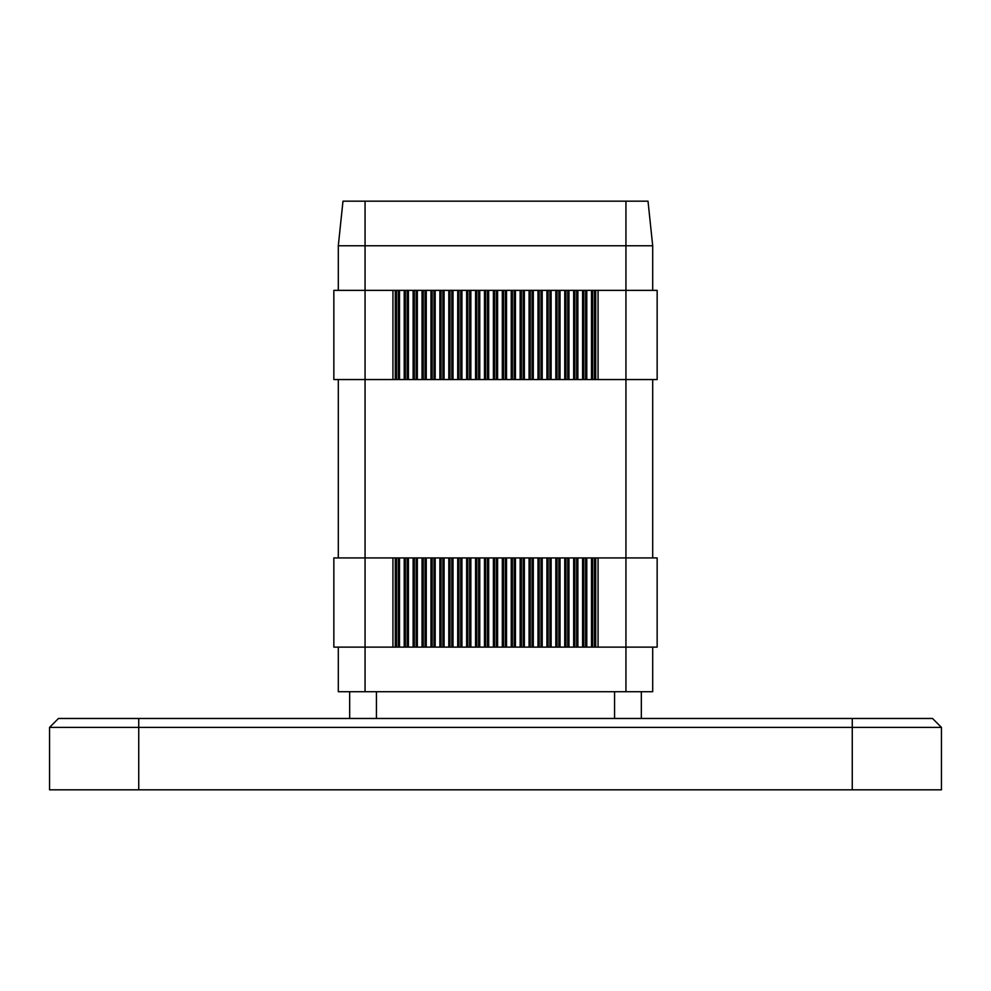 <?xml version="1.0" encoding="UTF-8"?>
<svg xmlns="http://www.w3.org/2000/svg" width="991" height="991" viewBox="0 0 991 991"><rect width="100%" height="100%" fill="white"/><g stroke="black" fill="none" stroke-linecap="round" stroke-linejoin="round"><path stroke-width="1.49" d="M365.06 201.173L365.06 245.768L652.697 245.768L648.015 201.173L342.985 201.173L338.303 245.768L365.06 245.768L365.06 290.363L333.843 290.363L333.843 379.553L365.06 379.553L365.06 557.933L333.843 557.933L333.843 647.123L657.157 647.123L657.157 557.933L625.94 557.933L625.94 691.718L652.697 691.718L652.697 647.123M338.303 647.123L338.303 691.718L365.06 691.718L365.06 557.933L625.94 557.933L625.94 379.553L657.157 379.553L657.157 290.363L625.94 290.363L625.94 379.553L598.068 379.553L598.068 290.363L625.94 290.363L625.94 201.173M598.068 379.553L365.06 379.553L365.06 290.363L598.068 290.363M58.469 718.475L932.531 718.475L941.45 727.394L941.45 789.827L852.26 789.827L852.26 727.394L49.55 727.394L58.469 718.475M138.74 718.475L138.74 789.827L852.26 789.827M138.74 789.827L49.55 789.827L49.55 727.394M941.45 727.394L852.26 727.394L852.26 718.475M349.674 691.718L349.674 718.475M641.326 691.718L641.326 718.475M365.06 691.718L625.94 691.718M338.303 379.553L338.303 557.933M652.697 379.553L652.697 557.933M338.303 245.768L338.303 290.363M652.697 245.768L652.697 290.363M598.068 647.123L598.068 557.933M376.431 691.718L376.431 718.475M614.569 691.718L614.569 718.475M392.931 647.123L392.931 557.933M392.931 379.553L392.931 290.363M494.583 379.553L494.583 290.363M493.394 379.553L493.394 290.363M496.417 379.553L496.417 290.363M497.606 379.553L497.606 290.363M502.313 379.553L502.313 290.363M488.687 379.553L488.687 290.363M488.687 647.123L488.687 557.933M493.394 647.123L493.394 557.933M497.606 647.123L497.606 557.933M502.313 647.123L502.313 557.933M496.417 647.123L496.417 557.933M494.583 647.123L494.583 557.933M503.502 647.123L503.502 557.933M505.336 647.123L505.336 557.933M506.525 647.123L506.525 557.933M511.232 647.123L511.232 557.933M506.525 379.553L506.525 290.363M511.232 379.553L511.232 290.363M505.336 379.553L505.336 290.363M503.502 379.553L503.502 290.363M512.421 379.553L512.421 290.363M514.255 379.553L514.255 290.363M515.444 379.553L515.444 290.363M520.151 379.553L520.151 290.363M515.444 647.123L515.444 557.933M520.151 647.123L520.151 557.933M514.255 647.123L514.255 557.933M512.421 647.123L512.421 557.933M521.34 647.123L521.34 557.933M523.174 647.123L523.174 557.933M524.363 647.123L524.363 557.933M529.07 647.123L529.07 557.933M524.363 379.553L524.363 290.363M529.07 379.553L529.07 290.363M523.174 379.553L523.174 290.363M521.34 379.553L521.34 290.363M530.259 379.553L530.259 290.363M532.093 379.553L532.093 290.363M533.282 379.553L533.282 290.363M537.989 379.553L537.989 290.363M533.282 647.123L533.282 557.933M537.989 647.123L537.989 557.933M532.093 647.123L532.093 557.933M530.259 647.123L530.259 557.933M539.178 647.123L539.178 557.933M541.012 647.123L541.012 557.933M542.201 647.123L542.201 557.933M546.908 647.123L546.908 557.933M542.201 379.553L542.201 290.363M546.908 379.553L546.908 290.363M541.012 379.553L541.012 290.363M539.178 379.553L539.178 290.363M548.097 379.553L548.097 290.363M549.931 379.553L549.931 290.363M551.12 379.553L551.12 290.363M555.827 379.553L555.827 290.363M551.12 647.123L551.12 557.933M555.827 647.123L555.827 557.933M549.931 647.123L549.931 557.933M548.097 647.123L548.097 557.933M557.016 647.123L557.016 557.933M558.85 647.123L558.85 557.933M560.039 647.123L560.039 557.933M564.746 647.123L564.746 557.933M560.039 379.553L560.039 290.363M564.746 379.553L564.746 290.363M558.85 379.553L558.85 290.363M557.016 379.553L557.016 290.363M565.935 379.553L565.935 290.363M567.769 379.553L567.769 290.363M568.958 379.553L568.958 290.363M573.665 379.553L573.665 290.363M568.958 647.123L568.958 557.933M573.665 647.123L573.665 557.933M567.769 647.123L567.769 557.933M565.935 647.123L565.935 557.933M574.854 647.123L574.854 557.933M576.688 647.123L576.688 557.933M577.877 647.123L577.877 557.933M582.584 647.123L582.584 557.933M577.877 379.553L577.877 290.363M582.584 379.553L582.584 290.363M576.688 379.553L576.688 290.363M574.854 379.553L574.854 290.363M583.773 379.553L583.773 290.363M585.607 379.553L585.607 290.363M586.796 379.553L586.796 290.363M591.503 379.553L591.503 290.363M586.796 647.123L586.796 557.933M591.503 647.123L591.503 557.933M585.607 647.123L585.607 557.933M583.773 647.123L583.773 557.933M592.692 647.123L592.692 557.933M594.526 647.123L594.526 557.933M595.715 647.123L595.715 557.933M595.715 379.553L595.715 290.363M594.526 379.553L594.526 290.363M592.692 379.553L592.692 290.363M479.768 647.123L479.768 557.933M484.475 647.123L484.475 557.933M485.664 647.123L485.664 557.933M487.498 647.123L487.498 557.933M479.768 379.553L479.768 290.363M484.475 379.553L484.475 290.363M487.498 379.553L487.498 290.363M485.664 379.553L485.664 290.363M476.745 379.553L476.745 290.363M475.556 379.553L475.556 290.363M478.579 379.553L478.579 290.363M470.849 379.553L470.849 290.363M470.849 647.123L470.849 557.933M475.556 647.123L475.556 557.933M478.579 647.123L478.579 557.933M476.745 647.123L476.745 557.933M461.93 647.123L461.93 557.933M466.637 647.123L466.637 557.933M467.826 647.123L467.826 557.933M469.66 647.123L469.66 557.933M461.93 379.553L461.93 290.363M466.637 379.553L466.637 290.363M469.66 379.553L469.66 290.363M467.826 379.553L467.826 290.363M458.907 379.553L458.907 290.363M457.718 379.553L457.718 290.363M460.741 379.553L460.741 290.363M453.011 379.553L453.011 290.363M453.011 647.123L453.011 557.933M457.718 647.123L457.718 557.933M460.741 647.123L460.741 557.933M458.907 647.123L458.907 557.933M444.092 647.123L444.092 557.933M448.799 647.123L448.799 557.933M449.988 647.123L449.988 557.933M451.822 647.123L451.822 557.933M444.092 379.553L444.092 290.363M448.799 379.553L448.799 290.363M451.822 379.553L451.822 290.363M449.988 379.553L449.988 290.363M441.069 379.553L441.069 290.363M439.88 379.553L439.88 290.363M442.903 379.553L442.903 290.363M435.173 379.553L435.173 290.363M435.173 647.123L435.173 557.933M439.88 647.123L439.88 557.933M442.903 647.123L442.903 557.933M441.069 647.123L441.069 557.933M426.254 647.123L426.254 557.933M430.961 647.123L430.961 557.933M432.15 647.123L432.15 557.933M433.984 647.123L433.984 557.933M426.254 379.553L426.254 290.363M430.961 379.553L430.961 290.363M433.984 379.553L433.984 290.363M432.15 379.553L432.15 290.363M423.231 379.553L423.231 290.363M422.042 379.553L422.042 290.363M425.065 379.553L425.065 290.363M417.335 379.553L417.335 290.363M417.335 647.123L417.335 557.933M422.042 647.123L422.042 557.933M425.065 647.123L425.065 557.933M423.231 647.123L423.231 557.933M408.416 647.123L408.416 557.933M413.123 647.123L413.123 557.933M414.312 647.123L414.312 557.933M416.146 647.123L416.146 557.933M408.416 379.553L408.416 290.363M413.123 379.553L413.123 290.363M416.146 379.553L416.146 290.363M414.312 379.553L414.312 290.363M405.393 379.553L405.393 290.363M404.204 379.553L404.204 290.363M407.227 379.553L407.227 290.363M399.497 379.553L399.497 290.363M399.497 647.123L399.497 557.933M404.204 647.123L404.204 557.933M407.227 647.123L407.227 557.933M405.393 647.123L405.393 557.933M395.285 647.123L395.285 557.933M396.474 647.123L396.474 557.933M398.308 647.123L398.308 557.933M395.285 379.553L395.285 290.363M398.308 379.553L398.308 290.363M396.474 379.553L396.474 290.363"/></g></svg>
